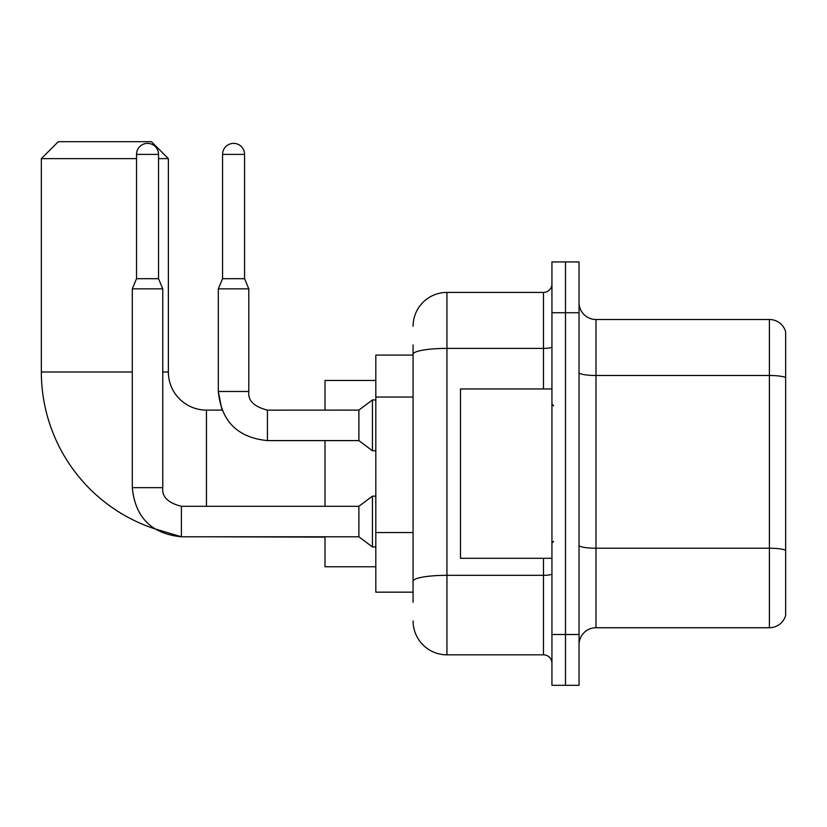 <?xml version="1.0" encoding="UTF-8"?>
<svg xmlns="http://www.w3.org/2000/svg" width="827" height="827" viewBox="0 0 827 827"><rect width="100%" height="100%" fill="white"/><g stroke="black" fill="none" stroke-linecap="round" stroke-linejoin="round"><path stroke-width="1.24" d="M413.076 386.891L413.076 344.911L413.076 355.072L375.82 355.072L375.82 592.163L413.076 592.163M413.076 602.325L413.076 344.911M551.94 634.505L551.94 685.314L565.492 685.314L565.492 634.505L565.492 685.314L579.045 685.314L579.045 634.505L565.492 634.505L565.492 312.74L565.492 634.505L551.94 634.505L551.94 312.74L565.492 312.74L565.492 261.932L565.492 312.74L579.045 312.74L579.045 634.505M579.045 312.74L579.045 261.932L551.94 261.932L551.94 312.74M413.076 326.283A33.866 33.866 0 0 1 446.942 292.417L446.942 654.829L543.473 654.829L543.473 558.297M446.942 292.417L543.473 292.417A8.466 8.466 0 0 0 551.94 283.95M413.076 587.087L413.076 542.698M551.94 663.295A8.466 8.466 0 0 0 543.473 654.829M446.942 654.829A33.866 33.866 0 0 1 413.076 620.953M579.045 644.667A16.933 16.933 0 0 1 595.978 627.734L769.389 627.734L769.389 319.511L595.978 319.511A16.933 16.933 0 0 1 579.045 302.579A16.933 16.933 0 0 0 595.978 319.511L595.978 627.734M785.65 331.699A16.933 16.933 0 0 0 769.389 319.511A16.933 16.933 0 0 1 785.65 331.699L785.65 615.536A16.933 16.933 0 0 1 769.389 627.734M579.045 372.543A16.933 2.936 0 0 0 595.978 375.489L769.389 375.489A16.933 2.936 180 0 1 785.65 377.608L785.65 550.348A16.933 2.936 180 0 0 769.389 548.229L595.978 548.229A16.933 2.936 0 0 1 579.045 545.282M181.402 506.331L181.402 536.785L154.411 528.711A165.121 165.121 0 0 1 41.35 372.005L41.35 158.629L58.283 141.686L151.424 141.686L168.367 158.629L158.546 158.629M206.471 506.3L206.471 410.109A38.104 38.104 0 0 1 168.367 372.005L168.367 158.629M136.527 158.629L41.35 158.629M325.011 440.595L325.011 506.3M325.011 536.785L325.011 566.764L375.82 566.764M375.82 380.472L325.011 380.472L325.011 410.109M158.546 278.699L136.527 278.699L136.527 154.391A11.009 11.009 0 0 1 147.537 143.381A11.009 11.009 0 0 1 158.546 154.391L158.546 278.699L162.774 288.861L162.774 487.672C161.751 496.707 167.964 502.919 181.402 506.3C167.964 502.919 161.751 496.707 162.774 487.672C161.751 496.707 167.964 502.919 181.402 506.3L358.887 506.3L358.887 536.785L181.402 536.785L154.411 528.711L181.402 536.785C151.61 533.839 135.235 517.475 132.289 487.672L132.289 288.861L162.774 288.861M358.887 506.3L372.429 496.148L372.429 546.947L375.82 546.947M244.575 278.699L222.556 278.699L222.556 154.391A11.009 11.009 0 0 1 233.565 143.381A11.009 11.009 0 0 1 244.575 154.391L244.575 278.699L248.803 288.861L218.318 288.861L218.318 391.481L248.772 391.481M267.431 410.14L358.887 410.109L358.887 440.595L267.431 440.595L267.431 410.109L266.377 410.109M358.887 410.109L372.429 399.948L372.429 450.756L375.82 450.756M551.94 388.948L460.494 388.948L460.494 558.297L551.94 558.297M413.076 397.053L375.82 397.053M413.076 532.536L375.82 532.536M551.94 573.855A8.466 1.468 0 0 1 543.473 575.323L446.942 575.323A33.866 5.882 180 0 0 413.076 581.205M413.076 354.276A33.866 5.882 180 0 1 446.942 348.394L543.473 348.394L543.473 292.417M543.473 388.948L543.473 348.394A8.466 1.468 0 0 0 551.94 346.916M41.35 372.005L132.289 372.005M162.774 372.005L168.367 372.005M325.011 537.126L206.471 536.785M132.289 487.672C135.235 517.475 151.61 533.839 181.402 536.785C151.61 533.839 135.235 517.475 132.289 487.672L162.774 487.672M136.527 154.391L158.546 154.391M222.556 154.391L244.575 154.391M221.987 410.109L218.318 391.481L221.987 410.109L206.471 410.109M358.887 536.785L372.429 546.947M372.429 496.148L375.82 496.148M136.527 278.699L132.289 288.861M248.803 391.481C247.78 400.516 253.992 406.729 267.431 410.109C253.992 406.729 247.78 400.516 248.803 391.481C247.78 400.516 253.992 406.729 267.431 410.109C253.992 406.729 247.78 400.516 248.803 391.481L248.803 288.861M218.318 391.481C221.264 421.284 237.638 437.648 267.431 440.595C237.638 437.648 221.264 421.284 218.318 391.481M358.887 440.595L372.429 450.756M222.556 278.699L218.318 288.861M372.429 399.948L375.82 399.948M553.635 405.881L551.94 404.186M553.635 541.365L551.94 543.05"/></g></svg>
